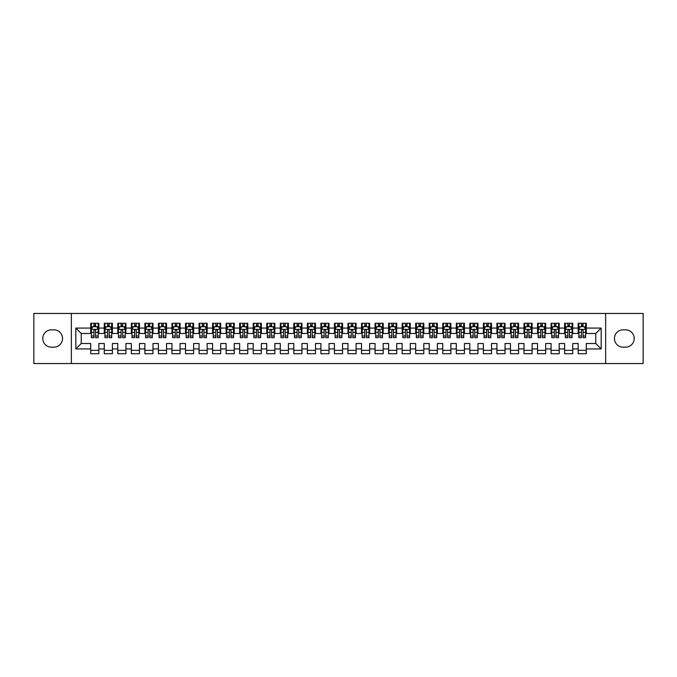<?xml version="1.0" encoding="UTF-8"?>
<svg xmlns="http://www.w3.org/2000/svg" width="677" height="677" viewBox="0 0 677 677"><rect width="100%" height="100%" fill="white"/><g stroke="black" fill="none" stroke-linecap="round" stroke-linejoin="round"><path stroke-width="1.02" d="M605.644 363.549L643.15 363.549L643.15 313.451L605.644 313.451L605.644 363.549L71.356 363.549L71.356 313.451L33.85 313.451L33.85 363.549L71.356 363.549M605.644 313.451L71.356 313.451M75.824 348.926L75.824 328.074L90.718 328.074L90.718 333.49L81.24 333.49L81.24 343.51L75.824 348.926L90.718 348.926L90.718 353.732L98.842 353.732L98.842 348.926L104.258 348.926L104.258 353.732L112.382 353.732L112.382 348.926L117.798 348.926L117.798 353.732L125.922 353.732L125.922 348.926L131.338 348.926L131.338 353.732L139.462 353.732L139.462 348.926L144.878 348.926L144.878 353.732L153.002 353.732L153.002 348.926L158.418 348.926L158.418 353.732L166.542 353.732L166.542 348.926L171.958 348.926L171.958 353.732L180.082 353.732L180.082 348.926L185.498 348.926L185.498 353.732L193.622 353.732L193.622 348.926L199.038 348.926L199.038 353.732L207.162 353.732L207.162 348.926L212.578 348.926L212.578 353.732L220.702 353.732L220.702 348.926L226.118 348.926L226.118 353.732L234.242 353.732L234.242 348.926L239.658 348.926L239.658 353.732L247.782 353.732L247.782 348.926L253.198 348.926L253.198 353.732L261.322 353.732L261.322 348.926L266.738 348.926L266.738 353.732L274.862 353.732L274.862 348.926L280.278 348.926L280.278 353.732L288.402 353.732L288.402 348.926L293.818 348.926L293.818 353.732L301.942 353.732L301.942 348.926L307.358 348.926L307.358 353.732L315.482 353.732L315.482 348.926L320.898 348.926L320.898 353.732L329.022 353.732L329.022 348.926L334.438 348.926L334.438 353.732L342.562 353.732L342.562 348.926L347.978 348.926L347.978 353.732L356.102 353.732L356.102 348.926L361.518 348.926L361.518 353.732L369.642 353.732L369.642 348.926L375.058 348.926L375.058 353.732L383.182 353.732L383.182 348.926L388.598 348.926L388.598 353.732L396.722 353.732L396.722 348.926L402.138 348.926L402.138 353.732L410.262 353.732L410.262 348.926L415.678 348.926L415.678 353.732L423.802 353.732L423.802 348.926L429.218 348.926L429.218 353.732L437.342 353.732L437.342 348.926L442.758 348.926L442.758 353.732L450.882 353.732L450.882 348.926L456.298 348.926L456.298 353.732L464.422 353.732L464.422 348.926L469.838 348.926L469.838 353.732L477.962 353.732L477.962 348.926L483.378 348.926L483.378 353.732L491.502 353.732L491.502 348.926L496.918 348.926L496.918 353.732L505.042 353.732L505.042 348.926L510.458 348.926L510.458 353.732L518.582 353.732L518.582 348.926L523.998 348.926L523.998 353.732L532.122 353.732L532.122 348.926L537.538 348.926L537.538 353.732L545.662 353.732L545.662 348.926L551.078 348.926L551.078 353.732L559.202 353.732L559.202 348.926L564.618 348.926L564.618 353.732L572.742 353.732L572.742 348.926L578.158 348.926L578.158 353.732L586.282 353.732L586.282 343.51L595.76 343.51L595.76 333.49L586.282 333.49L586.282 328.074L601.176 328.074L601.176 348.926L586.282 348.926M586.282 328.074L586.282 323.267L578.158 323.267L578.158 328.074L572.742 328.074L572.742 323.267L564.618 323.267L564.618 328.074L559.202 328.074L559.202 323.267L551.078 323.267L551.078 328.074L545.662 328.074L545.662 323.267L537.538 323.267L537.538 328.074L532.122 328.074L532.122 323.267L523.998 323.267L523.998 328.074L518.582 328.074L518.582 323.267L510.458 323.267L510.458 328.074L505.042 328.074L505.042 323.267L496.918 323.267L496.918 328.074L491.502 328.074L491.502 323.267L483.378 323.267L483.378 328.074L477.962 328.074L477.962 323.267L469.838 323.267L469.838 328.074L464.422 328.074L464.422 323.267L456.298 323.267L456.298 328.074L450.882 328.074L450.882 323.267L442.758 323.267L442.758 328.074L437.342 328.074L437.342 323.267L429.218 323.267L429.218 328.074L423.802 328.074L423.802 323.267L415.678 323.267L415.678 328.074L410.262 328.074L410.262 323.267L402.138 323.267L402.138 328.074L396.722 328.074L396.722 323.267L388.598 323.267L388.598 328.074L383.182 328.074L383.182 323.267L375.058 323.267L375.058 328.074L369.642 328.074L369.642 323.267L361.518 323.267L361.518 328.074L356.102 328.074L356.102 323.267L347.978 323.267L347.978 328.074L342.562 328.074L342.562 323.267L334.438 323.267L334.438 328.074L329.022 328.074L329.022 323.267L320.898 323.267L320.898 328.074L315.482 328.074L315.482 323.267L307.358 323.267L307.358 328.074L301.942 328.074L301.942 323.267L293.818 323.267L293.818 328.074L288.402 328.074L288.402 323.267L280.278 323.267L280.278 328.074L274.862 328.074L274.862 323.267L266.738 323.267L266.738 328.074L261.322 328.074L261.322 323.267L253.198 323.267L253.198 328.074L247.782 328.074L247.782 323.267L239.658 323.267L239.658 328.074L234.242 328.074L234.242 323.267L226.118 323.267L226.118 328.074L220.702 328.074L220.702 323.267L212.578 323.267L212.578 328.074L207.162 328.074L207.162 323.267L199.038 323.267L199.038 328.074L193.622 328.074L193.622 323.267L185.498 323.267L185.498 328.074L180.082 328.074L180.082 323.267L171.958 323.267L171.958 328.074L166.542 328.074L166.542 323.267L158.418 323.267L158.418 328.074L153.002 328.074L153.002 323.267L144.878 323.267L144.878 328.074L139.462 328.074L139.462 323.267L131.338 323.267L131.338 328.074L125.922 328.074L125.922 323.267L117.798 323.267L117.798 328.074L112.382 328.074L112.382 323.267L104.258 323.267L104.258 328.074L98.842 328.074L98.842 323.267L90.718 323.267L90.718 328.074M572.742 348.926L572.742 343.51L578.158 343.51L578.158 348.926M601.176 328.074L595.76 333.49M559.202 348.926L559.202 343.51L564.618 343.51L564.618 348.926M578.158 328.074L578.158 333.49L572.742 333.49L572.742 328.074M545.662 348.926L545.662 343.51L551.078 343.51L551.078 348.926M564.618 328.074L564.618 333.49L559.202 333.49L559.202 328.074M532.122 348.926L532.122 343.51L537.538 343.51L537.538 348.926M551.078 328.074L551.078 333.49L545.662 333.49L545.662 328.074M518.582 348.926L518.582 343.51L523.998 343.51L523.998 348.926M537.538 328.074L537.538 333.49L532.122 333.49L532.122 328.074M505.042 348.926L505.042 343.51L510.458 343.51L510.458 348.926M523.998 328.074L523.998 333.49L518.582 333.49L518.582 328.074M491.502 348.926L491.502 343.51L496.918 343.51L496.918 348.926M510.458 328.074L510.458 333.49L505.042 333.49L505.042 328.074M477.962 348.926L477.962 343.51L483.378 343.51L483.378 348.926M496.918 328.074L496.918 333.49L491.502 333.49L491.502 328.074M464.422 348.926L464.422 343.51L469.838 343.51L469.838 348.926M483.378 328.074L483.378 333.49L477.962 333.49L477.962 328.074M450.882 348.926L450.882 343.51L456.298 343.51L456.298 348.926M469.838 328.074L469.838 333.49L464.422 333.49L464.422 328.074M437.342 348.926L437.342 343.51L442.758 343.51L442.758 348.926M456.298 328.074L456.298 333.49L450.882 333.49L450.882 328.074M423.802 348.926L423.802 343.51L429.218 343.51L429.218 348.926M442.758 328.074L442.758 333.49L437.342 333.49L437.342 328.074M410.262 348.926L410.262 343.51L415.678 343.51L415.678 348.926M429.218 328.074L429.218 333.49L423.802 333.49L423.802 328.074M396.722 348.926L396.722 343.51L402.138 343.51L402.138 348.926M415.678 328.074L415.678 333.49L410.262 333.49L410.262 328.074M383.182 348.926L383.182 343.51L388.598 343.51L388.598 348.926M402.138 328.074L402.138 333.49L396.722 333.49L396.722 328.074M369.642 348.926L369.642 343.51L375.058 343.51L375.058 348.926M388.598 328.074L388.598 333.49L383.182 333.49L383.182 328.074M356.102 348.926L356.102 343.51L361.518 343.51L361.518 348.926M375.058 328.074L375.058 333.49L369.642 333.49L369.642 328.074M342.562 348.926L342.562 343.51L347.978 343.51L347.978 348.926M361.518 328.074L361.518 333.49L356.102 333.49L356.102 328.074M329.022 348.926L329.022 343.51L334.438 343.51L334.438 348.926M347.978 328.074L347.978 333.49L342.562 333.49L342.562 328.074M315.482 348.926L315.482 343.51L320.898 343.51L320.898 348.926M334.438 328.074L334.438 333.49L329.022 333.49L329.022 328.074M301.942 348.926L301.942 343.51L307.358 343.51L307.358 348.926M320.898 328.074L320.898 333.49L315.482 333.49L315.482 328.074M288.402 348.926L288.402 343.51L293.818 343.51L293.818 348.926M307.358 328.074L307.358 333.49L301.942 333.49L301.942 328.074M274.862 348.926L274.862 343.51L280.278 343.51L280.278 348.926M293.818 328.074L293.818 333.49L288.402 333.49L288.402 328.074M261.322 348.926L261.322 343.51L266.738 343.51L266.738 348.926M280.278 328.074L280.278 333.49L274.862 333.49L274.862 328.074M247.782 348.926L247.782 343.51L253.198 343.51L253.198 348.926M266.738 328.074L266.738 333.49L261.322 333.49L261.322 328.074M234.242 348.926L234.242 343.51L239.658 343.51L239.658 348.926M253.198 328.074L253.198 333.49L247.782 333.49L247.782 328.074M220.702 348.926L220.702 343.51L226.118 343.51L226.118 348.926M239.658 328.074L239.658 333.49L234.242 333.49L234.242 328.074M207.162 348.926L207.162 343.51L212.578 343.51L212.578 348.926M226.118 328.074L226.118 333.49L220.702 333.49L220.702 328.074M193.622 348.926L193.622 343.51L199.038 343.51L199.038 348.926M212.578 328.074L212.578 333.49L207.162 333.49L207.162 328.074M180.082 348.926L180.082 343.51L185.498 343.51L185.498 348.926M199.038 328.074L199.038 333.49L193.622 333.49L193.622 328.074M166.542 348.926L166.542 343.51L171.958 343.51L171.958 348.926M185.498 328.074L185.498 333.49L180.082 333.49L180.082 328.074M153.002 348.926L153.002 343.51L158.418 343.51L158.418 348.926M171.958 328.074L171.958 333.49L166.542 333.49L166.542 328.074M139.462 348.926L139.462 343.51L144.878 343.51L144.878 348.926M158.418 328.074L158.418 333.49L153.002 333.49L153.002 328.074M125.922 348.926L125.922 343.51L131.338 343.51L131.338 348.926M144.878 328.074L144.878 333.49L139.462 333.49L139.462 328.074M112.382 348.926L112.382 343.51L117.798 343.51L117.798 348.926M131.338 328.074L131.338 333.49L125.922 333.49L125.922 328.074M98.842 348.926L98.842 343.51L104.258 343.51L104.258 348.926M117.798 328.074L117.798 333.49L112.382 333.49L112.382 328.074M81.24 343.51L90.718 343.51L90.718 348.926M104.258 328.074L104.258 333.49L98.842 333.49L98.842 328.074M578.158 326.652L578.835 326.652M585.605 326.652L586.282 326.652M564.618 326.652L565.295 326.652M572.065 326.652L572.742 326.652M551.078 326.652L551.755 326.652M558.525 326.652L559.202 326.652M537.538 326.652L538.215 326.652M544.985 326.652L545.662 326.652M523.998 326.652L524.675 326.652M531.445 326.652L532.122 326.652M510.458 326.652L511.135 326.652M517.905 326.652L518.582 326.652M496.918 326.652L497.595 326.652M504.365 326.652L505.042 326.652M483.378 326.652L484.055 326.652M490.825 326.652L491.502 326.652M469.838 326.652L470.515 326.652M477.285 326.652L477.962 326.652M456.298 326.652L456.975 326.652M463.745 326.652L464.422 326.652M442.758 326.652L443.435 326.652M450.205 326.652L450.882 326.652M429.218 326.652L429.895 326.652M436.665 326.652L437.342 326.652M415.678 326.652L416.355 326.652M423.125 326.652L423.802 326.652M402.138 326.652L402.815 326.652M409.585 326.652L410.262 326.652M388.598 326.652L389.275 326.652M396.045 326.652L396.722 326.652M375.058 326.652L375.735 326.652M382.505 326.652L383.182 326.652M361.518 326.652L362.195 326.652M368.965 326.652L369.642 326.652M347.978 326.652L348.655 326.652M355.425 326.652L356.102 326.652M334.438 326.652L335.115 326.652M341.885 326.652L342.562 326.652M320.898 326.652L321.575 326.652M328.345 326.652L329.022 326.652M307.358 326.652L308.035 326.652M314.805 326.652L315.482 326.652M293.818 326.652L294.495 326.652M301.265 326.652L301.942 326.652M280.278 326.652L280.955 326.652M287.725 326.652L288.402 326.652M266.738 326.652L267.415 326.652M274.185 326.652L274.862 326.652M253.198 326.652L253.875 326.652M260.645 326.652L261.322 326.652M239.658 326.652L240.335 326.652M247.105 326.652L247.782 326.652M226.118 326.652L226.795 326.652M233.565 326.652L234.242 326.652M212.578 326.652L213.255 326.652M220.025 326.652L220.702 326.652M199.038 326.652L199.715 326.652M206.485 326.652L207.162 326.652M185.498 326.652L186.175 326.652M192.945 326.652L193.622 326.652M171.958 326.652L172.635 326.652M179.405 326.652L180.082 326.652M158.418 326.652L159.095 326.652M165.865 326.652L166.542 326.652M144.878 326.652L145.555 326.652M152.325 326.652L153.002 326.652M131.338 326.652L132.015 326.652M138.785 326.652L139.462 326.652M117.798 326.652L118.475 326.652M125.245 326.652L125.922 326.652M104.258 326.652L104.935 326.652M111.705 326.652L112.382 326.652M90.718 326.652L91.395 326.652M98.165 326.652L98.842 326.652M90.718 350.347L98.842 350.347M104.258 350.347L112.382 350.347M117.798 350.347L125.922 350.347M131.338 350.347L139.462 350.347M144.878 350.347L153.002 350.347M158.418 350.347L166.542 350.347M171.958 350.347L180.082 350.347M185.498 350.347L193.622 350.347M199.038 350.347L207.162 350.347M212.578 350.347L220.702 350.347M226.118 350.347L234.242 350.347M239.658 350.347L247.782 350.347M253.198 350.347L261.322 350.347M266.738 350.347L274.862 350.347M280.278 350.347L288.402 350.347M293.818 350.347L301.942 350.347M307.358 350.347L315.482 350.347M320.898 350.347L329.022 350.347M334.438 350.347L342.562 350.347M347.978 350.347L356.102 350.347M361.518 350.347L369.642 350.347M375.058 350.347L383.182 350.347M388.598 350.347L396.722 350.347M402.138 350.347L410.262 350.347M415.678 350.347L423.802 350.347M429.218 350.347L437.342 350.347M442.758 350.347L450.882 350.347M456.298 350.347L464.422 350.347M469.838 350.347L477.962 350.347M483.378 350.347L491.502 350.347M496.918 350.347L505.042 350.347M510.458 350.347L518.582 350.347M523.998 350.347L532.122 350.347M537.538 350.347L545.662 350.347M551.078 350.347L559.202 350.347M564.618 350.347L572.742 350.347M578.158 350.347L586.282 350.347M75.824 328.074L81.24 333.49M595.76 343.51L601.176 348.926M51.452 329.834A8.666 8.666 0 0 0 42.786 338.5A8.666 8.666 0 0 0 51.452 347.166L53.889 347.166A8.666 8.666 0 0 0 62.555 338.5A8.666 8.666 0 0 0 53.889 329.834L51.452 329.834M625.548 347.166A8.666 8.666 0 0 0 634.214 338.5A8.666 8.666 0 0 0 625.548 329.834L623.111 329.834A8.666 8.666 0 0 0 614.445 338.5A8.666 8.666 0 0 0 623.111 347.166L625.548 347.166M95.592 325.028L93.968 325.028M98.165 335.987L95.592 335.987L95.592 337.688L98.165 337.688L98.165 329.428L96.811 326.72L92.749 326.72L91.395 329.428L91.395 337.688L93.968 337.688L93.968 335.987L91.395 335.987M91.395 329.428L91.395 323.267M98.165 329.428L98.165 323.267M93.968 326.72L93.968 323.267M95.592 323.267L95.592 326.72M95.592 335.987L95.592 330.444C95.051 329.403 94.509 329.403 93.968 330.444L93.968 335.987M95.592 326.652L93.968 326.652M109.132 325.028L107.508 325.028M111.705 335.987L109.132 335.987L109.132 337.688L111.705 337.688L111.705 329.428L110.351 326.72L106.289 326.72L104.935 329.428L104.935 337.688L107.508 337.688L107.508 335.987L104.935 335.987M104.935 329.428L104.935 323.267M111.705 329.428L111.705 323.267M107.508 326.72L107.508 323.267M109.132 323.267L109.132 326.72M109.132 335.987L109.132 330.444C108.591 329.403 108.049 329.403 107.508 330.444L107.508 335.987M109.132 326.652L107.508 326.652M122.672 325.028L121.048 325.028M125.245 335.987L122.672 335.987L122.672 337.688L125.245 337.688L125.245 329.428L123.891 326.72L119.829 326.72L118.475 329.428L118.475 337.688L121.048 337.688L121.048 335.987L118.475 335.987M118.475 329.428L118.475 323.267M125.245 329.428L125.245 323.267M121.048 326.72L121.048 323.267M122.672 323.267L122.672 326.72M122.672 335.987L122.672 330.444C122.131 329.403 121.589 329.403 121.048 330.444L121.048 335.987M122.672 326.652L121.048 326.652M136.212 325.028L134.588 325.028M138.785 335.987L136.212 335.987L136.212 337.688L138.785 337.688L138.785 329.428L137.431 326.72L133.369 326.72L132.015 329.428L132.015 337.688L134.588 337.688L134.588 335.987L132.015 335.987M132.015 329.428L132.015 323.267M138.785 329.428L138.785 323.267M134.588 326.72L134.588 323.267M136.212 323.267L136.212 326.72M136.212 335.987L136.212 330.444C135.671 329.403 135.129 329.403 134.588 330.444L134.588 335.987M136.212 326.652L134.588 326.652M149.752 325.028L148.128 325.028M152.325 335.987L149.752 335.987L149.752 337.688L152.325 337.688L152.325 329.428L150.971 326.72L146.909 326.72L145.555 329.428L145.555 337.688L148.128 337.688L148.128 335.987L145.555 335.987M145.555 329.428L145.555 323.267M152.325 329.428L152.325 323.267M148.128 326.72L148.128 323.267M149.752 323.267L149.752 326.72M149.752 335.987L149.752 330.444C149.211 329.403 148.669 329.403 148.128 330.444L148.128 335.987M149.752 326.652L148.128 326.652M163.292 325.028L161.668 325.028M165.865 335.987L163.292 335.987L163.292 337.688L165.865 337.688L165.865 329.428L164.511 326.72L160.449 326.72L159.095 329.428L159.095 337.688L161.668 337.688L161.668 335.987L159.095 335.987M159.095 329.428L159.095 323.267M165.865 329.428L165.865 323.267M161.668 326.72L161.668 323.267M163.292 323.267L163.292 326.72M163.292 335.987L163.292 330.444C162.751 329.403 162.209 329.403 161.668 330.444L161.668 335.987M163.292 326.652L161.668 326.652M176.832 325.028L175.208 325.028M179.405 335.987L176.832 335.987L176.832 337.688L179.405 337.688L179.405 329.428L178.051 326.72L173.989 326.72L172.635 329.428L172.635 337.688L175.208 337.688L175.208 335.987L172.635 335.987M172.635 329.428L172.635 323.267M179.405 329.428L179.405 323.267M175.208 326.72L175.208 323.267M176.832 323.267L176.832 326.72M176.832 335.987L176.832 330.444C176.291 329.403 175.749 329.403 175.208 330.444L175.208 335.987M176.832 326.652L175.208 326.652M190.372 325.028L188.748 325.028M192.945 335.987L190.372 335.987L190.372 337.688L192.945 337.688L192.945 329.428L191.591 326.72L187.529 326.72L186.175 329.428L186.175 337.688L188.748 337.688L188.748 335.987L186.175 335.987M186.175 329.428L186.175 323.267M192.945 329.428L192.945 323.267M188.748 326.72L188.748 323.267M190.372 323.267L190.372 326.72M190.372 335.987L190.372 330.444C189.831 329.403 189.289 329.403 188.748 330.444L188.748 335.987M190.372 326.652L188.748 326.652M203.912 325.028L202.288 325.028M206.485 335.987L203.912 335.987L203.912 337.688L206.485 337.688L206.485 329.428L205.131 326.72L201.069 326.72L199.715 329.428L199.715 337.688L202.288 337.688L202.288 335.987L199.715 335.987M199.715 329.428L199.715 323.267M206.485 329.428L206.485 323.267M202.288 326.72L202.288 323.267M203.912 323.267L203.912 326.72M203.912 335.987L203.912 330.444C203.371 329.403 202.829 329.403 202.288 330.444L202.288 335.987M203.912 326.652L202.288 326.652M217.452 325.028L215.828 325.028M220.025 335.987L217.452 335.987L217.452 337.688L220.025 337.688L220.025 329.428L218.671 326.72L214.609 326.72L213.255 329.428L213.255 337.688L215.828 337.688L215.828 335.987L213.255 335.987M213.255 329.428L213.255 323.267M220.025 329.428L220.025 323.267M215.828 326.72L215.828 323.267M217.452 323.267L217.452 326.72M217.452 335.987L217.452 330.444C216.911 329.403 216.369 329.403 215.828 330.444L215.828 335.987M217.452 326.652L215.828 326.652M230.992 325.028L229.368 325.028M233.565 335.987L230.992 335.987L230.992 337.688L233.565 337.688L233.565 329.428L232.211 326.72L228.149 326.72L226.795 329.428L226.795 337.688L229.368 337.688L229.368 335.987L226.795 335.987M226.795 329.428L226.795 323.267M233.565 329.428L233.565 323.267M229.368 326.72L229.368 323.267M230.992 323.267L230.992 326.72M230.992 335.987L230.992 330.444C230.451 329.403 229.909 329.403 229.368 330.444L229.368 335.987M230.992 326.652L229.368 326.652M244.532 325.028L242.908 325.028M247.105 335.987L244.532 335.987L244.532 337.688L247.105 337.688L247.105 329.428L245.751 326.72L241.689 326.72L240.335 329.428L240.335 337.688L242.908 337.688L242.908 335.987L240.335 335.987M240.335 329.428L240.335 323.267M247.105 329.428L247.105 323.267M242.908 326.72L242.908 323.267M244.532 323.267L244.532 326.72M244.532 335.987L244.532 330.444C243.991 329.403 243.449 329.403 242.908 330.444L242.908 335.987M244.532 326.652L242.908 326.652M258.072 325.028L256.448 325.028M260.645 335.987L258.072 335.987L258.072 337.688L260.645 337.688L260.645 329.428L259.291 326.72L255.229 326.72L253.875 329.428L253.875 337.688L256.448 337.688L256.448 335.987L253.875 335.987M253.875 329.428L253.875 323.267M260.645 329.428L260.645 323.267M256.448 326.72L256.448 323.267M258.072 323.267L258.072 326.72M258.072 335.987L258.072 330.444C257.531 329.403 256.989 329.403 256.448 330.444L256.448 335.987M258.072 326.652L256.448 326.652M271.612 325.028L269.988 325.028M274.185 335.987L271.612 335.987L271.612 337.688L274.185 337.688L274.185 329.428L272.831 326.72L268.769 326.72L267.415 329.428L267.415 337.688L269.988 337.688L269.988 335.987L267.415 335.987M267.415 329.428L267.415 323.267M274.185 329.428L274.185 323.267M269.988 326.72L269.988 323.267M271.612 323.267L271.612 326.72M271.612 335.987L271.612 330.444C271.071 329.403 270.529 329.403 269.988 330.444L269.988 335.987M271.612 326.652L269.988 326.652M285.152 325.028L283.528 325.028M287.725 335.987L285.152 335.987L285.152 337.688L287.725 337.688L287.725 329.428L286.371 326.72L282.309 326.72L280.955 329.428L280.955 337.688L283.528 337.688L283.528 335.987L280.955 335.987M280.955 329.428L280.955 323.267M287.725 329.428L287.725 323.267M283.528 326.72L283.528 323.267M285.152 323.267L285.152 326.72M285.152 335.987L285.152 330.444C284.611 329.403 284.069 329.403 283.528 330.444L283.528 335.987M285.152 326.652L283.528 326.652M298.692 325.028L297.068 325.028M301.265 335.987L298.692 335.987L298.692 337.688L301.265 337.688L301.265 329.428L299.911 326.72L295.849 326.72L294.495 329.428L294.495 337.688L297.068 337.688L297.068 335.987L294.495 335.987M294.495 329.428L294.495 323.267M301.265 329.428L301.265 323.267M297.068 326.72L297.068 323.267M298.692 323.267L298.692 326.72M298.692 335.987L298.692 330.444C298.151 329.403 297.609 329.403 297.068 330.444L297.068 335.987M298.692 326.652L297.068 326.652M312.232 325.028L310.608 325.028M314.805 335.987L312.232 335.987L312.232 337.688L314.805 337.688L314.805 329.428L313.451 326.72L309.389 326.72L308.035 329.428L308.035 337.688L310.608 337.688L310.608 335.987L308.035 335.987M308.035 329.428L308.035 323.267M314.805 329.428L314.805 323.267M310.608 326.72L310.608 323.267M312.232 323.267L312.232 326.72M312.232 335.987L312.232 330.444C311.691 329.403 311.149 329.403 310.608 330.444L310.608 335.987M312.232 326.652L310.608 326.652M325.772 325.028L324.148 325.028M328.345 335.987L325.772 335.987L325.772 337.688L328.345 337.688L328.345 329.428L326.991 326.72L322.929 326.72L321.575 329.428L321.575 337.688L324.148 337.688L324.148 335.987L321.575 335.987M321.575 329.428L321.575 323.267M328.345 329.428L328.345 323.267M324.148 326.72L324.148 323.267M325.772 323.267L325.772 326.72M325.772 335.987L325.772 330.444C325.231 329.403 324.689 329.403 324.148 330.444L324.148 335.987M325.772 326.652L324.148 326.652M339.312 325.028L337.688 325.028M341.885 335.987L339.312 335.987L339.312 337.688L341.885 337.688L341.885 329.428L340.531 326.72L336.469 326.72L335.115 329.428L335.115 337.688L337.688 337.688L337.688 335.987L335.115 335.987M335.115 329.428L335.115 323.267M341.885 329.428L341.885 323.267M337.688 326.72L337.688 323.267M339.312 323.267L339.312 326.72M339.312 335.987L339.312 330.444C338.771 329.403 338.229 329.403 337.688 330.444L337.688 335.987M339.312 326.652L337.688 326.652M352.852 325.028L351.228 325.028M355.425 335.987L352.852 335.987L352.852 337.688L355.425 337.688L355.425 329.428L354.071 326.72L350.009 326.72L348.655 329.428L348.655 337.688L351.228 337.688L351.228 335.987L348.655 335.987M348.655 329.428L348.655 323.267M355.425 329.428L355.425 323.267M351.228 326.72L351.228 323.267M352.852 323.267L352.852 326.72M352.852 335.987L352.852 330.444C352.311 329.403 351.769 329.403 351.228 330.444L351.228 335.987M352.852 326.652L351.228 326.652M366.392 325.028L364.768 325.028M368.965 335.987L366.392 335.987L366.392 337.688L368.965 337.688L368.965 329.428L367.611 326.72L363.549 326.72L362.195 329.428L362.195 337.688L364.768 337.688L364.768 335.987L362.195 335.987M362.195 329.428L362.195 323.267M368.965 329.428L368.965 323.267M364.768 326.72L364.768 323.267M366.392 323.267L366.392 326.72M366.392 335.987L366.392 330.444C365.851 329.403 365.309 329.403 364.768 330.444L364.768 335.987M366.392 326.652L364.768 326.652M379.932 325.028L378.308 325.028M382.505 335.987L379.932 335.987L379.932 337.688L382.505 337.688L382.505 329.428L381.151 326.72L377.089 326.72L375.735 329.428L375.735 337.688L378.308 337.688L378.308 335.987L375.735 335.987M375.735 329.428L375.735 323.267M382.505 329.428L382.505 323.267M378.308 326.72L378.308 323.267M379.932 323.267L379.932 326.72M379.932 335.987L379.932 330.444C379.391 329.403 378.849 329.403 378.308 330.444L378.308 335.987M379.932 326.652L378.308 326.652M393.472 325.028L391.848 325.028M396.045 335.987L393.472 335.987L393.472 337.688L396.045 337.688L396.045 329.428L394.691 326.72L390.629 326.72L389.275 329.428L389.275 337.688L391.848 337.688L391.848 335.987L389.275 335.987M389.275 329.428L389.275 323.267M396.045 329.428L396.045 323.267M391.848 326.72L391.848 323.267M393.472 323.267L393.472 326.72M393.472 335.987L393.472 330.444C392.931 329.403 392.389 329.403 391.848 330.444L391.848 335.987M393.472 326.652L391.848 326.652M407.012 325.028L405.388 325.028M409.585 335.987L407.012 335.987L407.012 337.688L409.585 337.688L409.585 329.428L408.231 326.72L404.169 326.72L402.815 329.428L402.815 337.688L405.388 337.688L405.388 335.987L402.815 335.987M402.815 329.428L402.815 323.267M409.585 329.428L409.585 323.267M405.388 326.72L405.388 323.267M407.012 323.267L407.012 326.72M407.012 335.987L407.012 330.444C406.471 329.403 405.929 329.403 405.388 330.444L405.388 335.987M407.012 326.652L405.388 326.652M420.552 325.028L418.928 325.028M423.125 335.987L420.552 335.987L420.552 337.688L423.125 337.688L423.125 329.428L421.771 326.72L417.709 326.72L416.355 329.428L416.355 337.688L418.928 337.688L418.928 335.987L416.355 335.987M416.355 329.428L416.355 323.267M423.125 329.428L423.125 323.267M418.928 326.72L418.928 323.267M420.552 323.267L420.552 326.72M420.552 335.987L420.552 330.444C420.011 329.403 419.469 329.403 418.928 330.444L418.928 335.987M420.552 326.652L418.928 326.652M434.092 325.028L432.468 325.028M436.665 335.987L434.092 335.987L434.092 337.688L436.665 337.688L436.665 329.428L435.311 326.72L431.249 326.72L429.895 329.428L429.895 337.688L432.468 337.688L432.468 335.987L429.895 335.987M429.895 329.428L429.895 323.267M436.665 329.428L436.665 323.267M432.468 326.72L432.468 323.267M434.092 323.267L434.092 326.72M434.092 335.987L434.092 330.444C433.551 329.403 433.009 329.403 432.468 330.444L432.468 335.987M434.092 326.652L432.468 326.652M447.632 325.028L446.008 325.028M450.205 335.987L447.632 335.987L447.632 337.688L450.205 337.688L450.205 329.428L448.851 326.72L444.789 326.72L443.435 329.428L443.435 337.688L446.008 337.688L446.008 335.987L443.435 335.987M443.435 329.428L443.435 323.267M450.205 329.428L450.205 323.267M446.008 326.72L446.008 323.267M447.632 323.267L447.632 326.72M447.632 335.987L447.632 330.444C447.091 329.403 446.549 329.403 446.008 330.444L446.008 335.987M447.632 326.652L446.008 326.652M461.172 325.028L459.548 325.028M463.745 335.987L461.172 335.987L461.172 337.688L463.745 337.688L463.745 329.428L462.391 326.72L458.329 326.72L456.975 329.428L456.975 337.688L459.548 337.688L459.548 335.987L456.975 335.987M456.975 329.428L456.975 323.267M463.745 329.428L463.745 323.267M459.548 326.72L459.548 323.267M461.172 323.267L461.172 326.72M461.172 335.987L461.172 330.444C460.631 329.403 460.089 329.403 459.548 330.444L459.548 335.987M461.172 326.652L459.548 326.652M474.712 325.028L473.088 325.028M477.285 335.987L474.712 335.987L474.712 337.688L477.285 337.688L477.285 329.428L475.931 326.72L471.869 326.72L470.515 329.428L470.515 337.688L473.088 337.688L473.088 335.987L470.515 335.987M470.515 329.428L470.515 323.267M477.285 329.428L477.285 323.267M473.088 326.72L473.088 323.267M474.712 323.267L474.712 326.72M474.712 335.987L474.712 330.444C474.171 329.403 473.629 329.403 473.088 330.444L473.088 335.987M474.712 326.652L473.088 326.652M488.252 325.028L486.628 325.028M490.825 335.987L488.252 335.987L488.252 337.688L490.825 337.688L490.825 329.428L489.471 326.72L485.409 326.72L484.055 329.428L484.055 337.688L486.628 337.688L486.628 335.987L484.055 335.987M484.055 329.428L484.055 323.267M490.825 329.428L490.825 323.267M486.628 326.72L486.628 323.267M488.252 323.267L488.252 326.72M488.252 335.987L488.252 330.444C487.711 329.403 487.169 329.403 486.628 330.444L486.628 335.987M488.252 326.652L486.628 326.652M501.792 325.028L500.168 325.028M504.365 335.987L501.792 335.987L501.792 337.688L504.365 337.688L504.365 329.428L503.011 326.72L498.949 326.72L497.595 329.428L497.595 337.688L500.168 337.688L500.168 335.987L497.595 335.987M497.595 329.428L497.595 323.267M504.365 329.428L504.365 323.267M500.168 326.72L500.168 323.267M501.792 323.267L501.792 326.72M501.792 335.987L501.792 330.444C501.251 329.403 500.709 329.403 500.168 330.444L500.168 335.987M501.792 326.652L500.168 326.652M515.332 325.028L513.708 325.028M517.905 335.987L515.332 335.987L515.332 337.688L517.905 337.688L517.905 329.428L516.551 326.72L512.489 326.72L511.135 329.428L511.135 337.688L513.708 337.688L513.708 335.987L511.135 335.987M511.135 329.428L511.135 323.267M517.905 329.428L517.905 323.267M513.708 326.72L513.708 323.267M515.332 323.267L515.332 326.72M515.332 335.987L515.332 330.444C514.791 329.403 514.249 329.403 513.708 330.444L513.708 335.987M515.332 326.652L513.708 326.652M528.872 325.028L527.248 325.028M531.445 335.987L528.872 335.987L528.872 337.688L531.445 337.688L531.445 329.428L530.091 326.72L526.029 326.72L524.675 329.428L524.675 337.688L527.248 337.688L527.248 335.987L524.675 335.987M524.675 329.428L524.675 323.267M531.445 329.428L531.445 323.267M527.248 326.72L527.248 323.267M528.872 323.267L528.872 326.72M528.872 335.987L528.872 330.444C528.331 329.403 527.789 329.403 527.248 330.444L527.248 335.987M528.872 326.652L527.248 326.652M542.412 325.028L540.788 325.028M544.985 335.987L542.412 335.987L542.412 337.688L544.985 337.688L544.985 329.428L543.631 326.72L539.569 326.72L538.215 329.428L538.215 337.688L540.788 337.688L540.788 335.987L538.215 335.987M538.215 329.428L538.215 323.267M544.985 329.428L544.985 323.267M540.788 326.72L540.788 323.267M542.412 323.267L542.412 326.72M542.412 335.987L542.412 330.444C541.871 329.403 541.329 329.403 540.788 330.444L540.788 335.987M542.412 326.652L540.788 326.652M555.952 325.028L554.328 325.028M558.525 335.987L555.952 335.987L555.952 337.688L558.525 337.688L558.525 329.428L557.171 326.72L553.109 326.72L551.755 329.428L551.755 337.688L554.328 337.688L554.328 335.987L551.755 335.987M551.755 329.428L551.755 323.267M558.525 329.428L558.525 323.267M554.328 326.72L554.328 323.267M555.952 323.267L555.952 326.72M555.952 335.987L555.952 330.444C555.411 329.403 554.869 329.403 554.328 330.444L554.328 335.987M555.952 326.652L554.328 326.652M569.492 325.028L567.868 325.028M572.065 335.987L569.492 335.987L569.492 337.688L572.065 337.688L572.065 329.428L570.711 326.72L566.649 326.72L565.295 329.428L565.295 337.688L567.868 337.688L567.868 335.987L565.295 335.987M565.295 329.428L565.295 323.267M572.065 329.428L572.065 323.267M567.868 326.72L567.868 323.267M569.492 323.267L569.492 326.72M569.492 335.987L569.492 330.444C568.951 329.403 568.409 329.403 567.868 330.444L567.868 335.987M569.492 326.652L567.868 326.652M583.032 325.028L581.408 325.028M585.605 335.987L583.032 335.987L583.032 337.688L585.605 337.688L585.605 329.428L584.251 326.72L580.189 326.72L578.835 329.428L578.835 337.688L581.408 337.688L581.408 335.987L578.835 335.987M578.835 329.428L578.835 323.267M585.605 329.428L585.605 323.267M581.408 326.72L581.408 323.267M583.032 323.267L583.032 326.72M583.032 335.987L583.032 330.444C582.491 329.403 581.949 329.403 581.408 330.444L581.408 335.987M583.032 326.652L581.408 326.652M98.131 329.36L91.429 329.36M91.395 326.881L92.664 326.881M96.896 326.881L98.165 326.881M93.968 332.365L91.395 332.365M98.165 332.365L95.592 332.365M95.592 325.891L93.968 325.891M111.671 329.36L104.969 329.36M104.935 326.881L106.204 326.881M110.436 326.881L111.705 326.881M107.508 332.365L104.935 332.365M111.705 332.365L109.132 332.365M109.132 325.891L107.508 325.891M125.211 329.36L118.509 329.36M118.475 326.881L119.744 326.881M123.976 326.881L125.245 326.881M121.048 332.365L118.475 332.365M125.245 332.365L122.672 332.365M122.672 325.891L121.048 325.891M138.751 329.36L132.049 329.36M132.015 326.881L133.284 326.881M137.516 326.881L138.785 326.881M134.588 332.365L132.015 332.365M138.785 332.365L136.212 332.365M136.212 325.891L134.588 325.891M152.291 329.36L145.589 329.36M145.555 326.881L146.824 326.881M151.056 326.881L152.325 326.881M148.128 332.365L145.555 332.365M152.325 332.365L149.752 332.365M149.752 325.891L148.128 325.891M165.831 329.36L159.129 329.36M159.095 326.881L160.364 326.881M164.596 326.881L165.865 326.881M161.668 332.365L159.095 332.365M165.865 332.365L163.292 332.365M163.292 325.891L161.668 325.891M179.371 329.36L172.669 329.36M172.635 326.881L173.904 326.881M178.136 326.881L179.405 326.881M175.208 332.365L172.635 332.365M179.405 332.365L176.832 332.365M176.832 325.891L175.208 325.891M192.911 329.36L186.209 329.36M186.175 326.881L187.444 326.881M191.676 326.881L192.945 326.881M188.748 332.365L186.175 332.365M192.945 332.365L190.372 332.365M190.372 325.891L188.748 325.891M206.451 329.36L199.749 329.36M199.715 326.881L200.984 326.881M205.216 326.881L206.485 326.881M202.288 332.365L199.715 332.365M206.485 332.365L203.912 332.365M203.912 325.891L202.288 325.891M219.991 329.36L213.289 329.36M213.255 326.881L214.524 326.881M218.756 326.881L220.025 326.881M215.828 332.365L213.255 332.365M220.025 332.365L217.452 332.365M217.452 325.891L215.828 325.891M233.531 329.36L226.829 329.36M226.795 326.881L228.064 326.881M232.296 326.881L233.565 326.881M229.368 332.365L226.795 332.365M233.565 332.365L230.992 332.365M230.992 325.891L229.368 325.891M247.071 329.36L240.369 329.36M240.335 326.881L241.604 326.881M245.836 326.881L247.105 326.881M242.908 332.365L240.335 332.365M247.105 332.365L244.532 332.365M244.532 325.891L242.908 325.891M260.611 329.36L253.909 329.36M253.875 326.881L255.144 326.881M259.376 326.881L260.645 326.881M256.448 332.365L253.875 332.365M260.645 332.365L258.072 332.365M258.072 325.891L256.448 325.891M274.151 329.36L267.449 329.36M267.415 326.881L268.684 326.881M272.916 326.881L274.185 326.881M269.988 332.365L267.415 332.365M274.185 332.365L271.612 332.365M271.612 325.891L269.988 325.891M287.691 329.36L280.989 329.36M280.955 326.881L282.224 326.881M286.456 326.881L287.725 326.881M283.528 332.365L280.955 332.365M287.725 332.365L285.152 332.365M285.152 325.891L283.528 325.891M301.231 329.36L294.529 329.36M294.495 326.881L295.764 326.881M299.996 326.881L301.265 326.881M297.068 332.365L294.495 332.365M301.265 332.365L298.692 332.365M298.692 325.891L297.068 325.891M314.771 329.36L308.069 329.36M308.035 326.881L309.304 326.881M313.536 326.881L314.805 326.881M310.608 332.365L308.035 332.365M314.805 332.365L312.232 332.365M312.232 325.891L310.608 325.891M328.311 329.36L321.609 329.36M321.575 326.881L322.844 326.881M327.076 326.881L328.345 326.881M324.148 332.365L321.575 332.365M328.345 332.365L325.772 332.365M325.772 325.891L324.148 325.891M341.851 329.36L335.149 329.36M335.115 326.881L336.384 326.881M340.616 326.881L341.885 326.881M337.688 332.365L335.115 332.365M341.885 332.365L339.312 332.365M339.312 325.891L337.688 325.891M355.391 329.36L348.689 329.36M348.655 326.881L349.924 326.881M354.156 326.881L355.425 326.881M351.228 332.365L348.655 332.365M355.425 332.365L352.852 332.365M352.852 325.891L351.228 325.891M368.931 329.36L362.229 329.36M362.195 326.881L363.464 326.881M367.696 326.881L368.965 326.881M364.768 332.365L362.195 332.365M368.965 332.365L366.392 332.365M366.392 325.891L364.768 325.891M382.471 329.36L375.769 329.36M375.735 326.881L377.004 326.881M381.236 326.881L382.505 326.881M378.308 332.365L375.735 332.365M382.505 332.365L379.932 332.365M379.932 325.891L378.308 325.891M396.011 329.36L389.309 329.36M389.275 326.881L390.544 326.881M394.776 326.881L396.045 326.881M391.848 332.365L389.275 332.365M396.045 332.365L393.472 332.365M393.472 325.891L391.848 325.891M409.551 329.36L402.849 329.36M402.815 326.881L404.084 326.881M408.316 326.881L409.585 326.881M405.388 332.365L402.815 332.365M409.585 332.365L407.012 332.365M407.012 325.891L405.388 325.891M423.091 329.36L416.389 329.36M416.355 326.881L417.624 326.881M421.856 326.881L423.125 326.881M418.928 332.365L416.355 332.365M423.125 332.365L420.552 332.365M420.552 325.891L418.928 325.891M436.631 329.36L429.929 329.36M429.895 326.881L431.164 326.881M435.396 326.881L436.665 326.881M432.468 332.365L429.895 332.365M436.665 332.365L434.092 332.365M434.092 325.891L432.468 325.891M450.171 329.36L443.469 329.36M443.435 326.881L444.704 326.881M448.936 326.881L450.205 326.881M446.008 332.365L443.435 332.365M450.205 332.365L447.632 332.365M447.632 325.891L446.008 325.891M463.711 329.36L457.009 329.36M456.975 326.881L458.244 326.881M462.476 326.881L463.745 326.881M459.548 332.365L456.975 332.365M463.745 332.365L461.172 332.365M461.172 325.891L459.548 325.891M477.251 329.36L470.549 329.36M470.515 326.881L471.784 326.881M476.016 326.881L477.285 326.881M473.088 332.365L470.515 332.365M477.285 332.365L474.712 332.365M474.712 325.891L473.088 325.891M490.791 329.36L484.089 329.36M484.055 326.881L485.324 326.881M489.556 326.881L490.825 326.881M486.628 332.365L484.055 332.365M490.825 332.365L488.252 332.365M488.252 325.891L486.628 325.891M504.331 329.36L497.629 329.36M497.595 326.881L498.864 326.881M503.096 326.881L504.365 326.881M500.168 332.365L497.595 332.365M504.365 332.365L501.792 332.365M501.792 325.891L500.168 325.891M517.871 329.36L511.169 329.36M511.135 326.881L512.404 326.881M516.636 326.881L517.905 326.881M513.708 332.365L511.135 332.365M517.905 332.365L515.332 332.365M515.332 325.891L513.708 325.891M531.411 329.36L524.709 329.36M524.675 326.881L525.944 326.881M530.176 326.881L531.445 326.881M527.248 332.365L524.675 332.365M531.445 332.365L528.872 332.365M528.872 325.891L527.248 325.891M544.951 329.36L538.249 329.36M538.215 326.881L539.484 326.881M543.716 326.881L544.985 326.881M540.788 332.365L538.215 332.365M544.985 332.365L542.412 332.365M542.412 325.891L540.788 325.891M558.491 329.36L551.789 329.36M551.755 326.881L553.024 326.881M557.256 326.881L558.525 326.881M554.328 332.365L551.755 332.365M558.525 332.365L555.952 332.365M555.952 325.891L554.328 325.891M572.031 329.36L565.329 329.36M565.295 326.881L566.564 326.881M570.796 326.881L572.065 326.881M567.868 332.365L565.295 332.365M572.065 332.365L569.492 332.365M569.492 325.891L567.868 325.891M585.571 329.36L578.869 329.36M578.835 326.881L580.104 326.881M584.336 326.881L585.605 326.881M581.408 332.365L578.835 332.365M585.605 332.365L583.032 332.365M583.032 325.891L581.408 325.891"/></g></svg>
